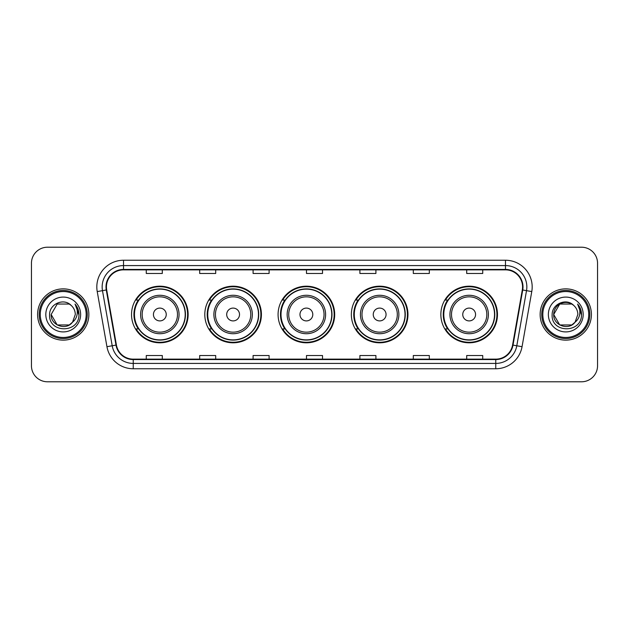 <?xml version="1.0" encoding="UTF-8"?>
<svg xmlns="http://www.w3.org/2000/svg" width="629" height="629" viewBox="0 0 629 629"><rect width="100%" height="100%" fill="white"/><g stroke="black" fill="none" stroke-linecap="round" stroke-linejoin="round"><path stroke-width="0.94" d="M440.858 314.5A28.305 28.305 0 0 0 469.163 342.805A28.305 28.305 0 0 0 497.468 314.5A28.305 28.305 0 0 0 469.163 286.195A28.305 28.305 0 0 0 440.858 314.5M351.352 314.5A28.305 28.305 0 0 0 379.657 342.805A28.305 28.305 0 0 0 407.962 314.5A28.305 28.305 0 0 0 379.657 286.195A28.305 28.305 0 0 0 351.352 314.5M278.081 314.5A28.305 28.305 0 0 0 306.386 342.805A28.305 28.305 0 0 0 334.691 314.5A28.305 28.305 0 0 0 306.386 286.195A28.305 28.305 0 0 0 278.081 314.5M204.802 314.5A28.305 28.305 0 0 0 233.107 342.805A28.305 28.305 0 0 0 261.412 314.5A28.305 28.305 0 0 0 233.107 286.195A28.305 28.305 0 0 0 204.802 314.5M131.532 314.5A28.305 28.305 0 0 0 159.837 342.805A28.305 28.305 0 0 0 188.142 314.5A28.305 28.305 0 0 0 159.837 286.195A28.305 28.305 0 0 0 131.532 314.5M138.317 328.92A25.899 25.899 0 0 1 138.317 300.08M211.596 328.92A25.899 25.899 0 0 1 211.596 300.08M284.866 328.92A25.899 25.899 0 0 1 284.866 300.08M358.137 328.92A25.899 25.899 0 0 1 358.137 300.08M447.644 328.92A25.899 25.899 0 0 1 447.644 300.08M31.45 263.229L31.45 365.771A16.024 16.024 0 0 0 47.474 381.787L581.526 381.787A16.024 16.024 0 0 0 597.55 365.771L597.55 263.229A16.024 16.024 0 0 0 581.526 247.213L47.474 247.213A16.024 16.024 0 0 0 31.45 263.229L31.45 365.771M37.591 314.5A25.632 25.632 0 0 0 63.23 340.132A25.632 25.632 0 0 0 88.862 314.5A25.632 25.632 0 0 0 63.23 288.868A25.632 25.632 0 0 0 37.591 314.5A25.632 25.632 0 0 0 63.23 340.132A25.632 25.632 0 0 0 88.862 314.5A25.632 25.632 0 0 0 63.23 288.868A25.632 25.632 0 0 0 37.591 314.5M540.138 314.5A25.632 25.632 0 0 0 565.77 340.132A25.632 25.632 0 0 0 591.409 314.5A25.632 25.632 0 0 0 565.77 288.868A25.632 25.632 0 0 0 540.138 314.5A25.632 25.632 0 0 0 565.77 340.132A25.632 25.632 0 0 0 591.409 314.5A25.632 25.632 0 0 0 565.77 288.868A25.632 25.632 0 0 0 540.138 314.5M106.435 286.942A17.093 17.093 0 0 1 123.52 269.857L505.48 269.857A17.093 17.093 0 0 1 522.306 289.914L512.588 345.022A17.093 17.093 0 0 1 495.762 359.143L133.238 359.143A17.093 17.093 0 0 1 116.412 345.022L106.694 289.914A17.093 17.093 0 0 1 106.435 286.942M106.002 286.942A17.518 17.518 0 0 0 106.27 289.985L115.988 345.101A17.518 17.518 0 0 0 133.238 359.576L495.762 359.576A17.518 17.518 0 0 0 513.012 345.101L522.73 289.985A17.518 17.518 0 0 0 505.48 269.424L123.52 269.424A17.518 17.518 0 0 0 106.002 286.942M97.228 291.581A26.701 26.701 0 0 1 123.52 260.241L505.48 260.241A26.701 26.701 0 0 1 531.772 291.581L522.054 346.697A26.701 26.701 0 0 1 495.762 368.759L133.238 368.759A26.701 26.701 0 0 1 106.946 346.697L97.228 291.581L102.48 290.653A21.362 21.362 0 0 1 123.52 265.58L505.48 265.58A21.362 21.362 0 0 1 526.52 290.653L516.794 345.769A21.362 21.362 0 0 1 495.762 363.42L133.238 363.42A21.362 21.362 0 0 1 112.206 345.769L102.48 290.653A21.362 21.362 0 0 1 102.157 286.942M581.526 247.213L47.474 247.213M47.474 381.787L581.526 381.787M597.55 365.771L597.55 263.229M513.012 345.101L516.794 345.769L526.52 290.653L531.772 291.581M306.488 269.857L306.488 273.473L322.512 273.473L322.512 269.857M253.086 269.857L253.086 273.473L269.102 273.473L269.102 269.857M199.676 269.857L199.676 273.473L215.7 273.473L215.7 269.857M146.274 269.857L146.274 273.473L162.298 273.473L162.298 269.857M359.898 269.857L359.898 273.473L375.914 273.473L375.914 269.857M413.3 269.857L413.3 273.473L429.324 273.473L429.324 269.857M466.702 269.857L466.702 273.473L482.726 273.473L482.726 269.857M322.512 359.143L322.512 355.527L306.488 355.527L306.488 359.143M269.102 359.143L269.102 355.527L253.086 355.527L253.086 359.143M215.7 359.143L215.7 355.527L199.676 355.527L199.676 359.143M162.298 359.143L162.298 355.527L146.274 355.527L146.274 359.143M375.914 359.143L375.914 355.527L359.898 355.527L359.898 359.143M429.324 359.143L429.324 355.527L413.3 355.527L413.3 359.143M482.726 359.143L482.726 355.527L466.702 355.527L466.702 359.143M69.261 324.957A12.077 12.077 0 0 0 72.524 322.205L72.28 322.488C65.746 330.862 50.532 325.232 51.153 314.5L57.192 304.043M86.189 314.5A22.966 22.966 0 0 0 63.23 291.534A22.966 22.966 0 0 0 40.264 314.5A22.966 22.966 0 0 0 63.23 337.466A22.966 22.966 0 0 0 86.189 314.5M87.258 314.5A24.036 24.036 0 0 0 63.23 290.464A24.036 24.036 0 0 0 39.195 314.5A24.036 24.036 0 0 0 63.23 338.536A24.036 24.036 0 0 0 87.258 314.5M72.524 322.205L69.261 324.957L57.192 324.957L51.153 314.5L57.192 304.043L69.261 304.043L71.132 305.38C63.726 297.611 49.463 304.011 49.597 314.5C48.236 333.134 78.452 333.622 78.947 315.404L78.971 314.5C78.924 310.537 77.611 307.062 75.016 304.066C76.99 307.298 77.681 310.781 77.1 314.5C76.565 317.614 75.04 320.177 72.524 322.205L69.261 324.957L57.192 324.957L51.153 314.5L57.192 324.957L69.261 324.957L72.524 322.205L75.299 314.5C75.228 310.86 73.845 307.817 71.132 305.38M45.815 314.5A17.415 17.415 0 0 0 63.23 331.915A17.415 17.415 0 0 0 80.638 314.5A17.415 17.415 0 0 0 63.23 297.085A17.415 17.415 0 0 0 45.815 314.5M75.134 304.2L78.963 314.956M75.016 304.066L78.161 309.523M166.245 314.5A6.408 6.408 0 0 0 159.837 308.092A6.408 6.408 0 0 0 153.429 314.5A6.408 6.408 0 0 0 159.837 320.908A6.408 6.408 0 0 0 166.245 314.5M179.061 314.5A19.224 19.224 0 0 0 159.837 295.276A19.224 19.224 0 0 0 140.613 314.5A19.224 19.224 0 0 0 159.837 333.724A19.224 19.224 0 0 0 179.061 314.5A19.224 19.224 0 0 1 159.837 333.724A19.224 19.224 0 0 1 140.613 314.5M185.201 314.5A25.364 25.364 0 0 0 159.837 289.136A25.364 25.364 0 0 0 134.472 314.5A25.364 25.364 0 0 0 159.837 339.864A25.364 25.364 0 0 0 185.201 314.5M187.607 314.5A27.77 27.77 0 0 1 136.1 328.92L138.679 328.92A25.608 25.608 0 0 0 185.445 314.563A25.608 25.608 0 0 0 138.679 300.08L136.1 300.08A27.77 27.77 0 0 1 187.607 314.5M239.515 314.5A6.408 6.408 0 0 0 233.107 308.092A6.408 6.408 0 0 0 226.699 314.5A6.408 6.408 0 0 0 233.107 320.908A6.408 6.408 0 0 0 239.515 314.5M252.339 314.5A19.224 19.224 0 0 0 233.107 295.276A19.224 19.224 0 0 0 213.884 314.5A19.224 19.224 0 0 0 233.107 333.724A19.224 19.224 0 0 0 252.339 314.5A19.224 19.224 0 0 1 233.107 333.724A19.224 19.224 0 0 1 213.884 314.5M258.48 314.5A25.364 25.364 0 0 0 233.107 289.136A25.364 25.364 0 0 0 207.743 314.5A25.364 25.364 0 0 0 233.107 339.864A25.364 25.364 0 0 0 258.48 314.5M260.878 314.5A27.77 27.77 0 0 1 209.378 328.92L211.949 328.92A25.608 25.608 0 0 0 258.716 314.563A25.608 25.608 0 0 0 211.949 300.08L209.378 300.08A27.77 27.77 0 0 1 260.878 314.5M312.794 314.5A6.408 6.408 0 0 0 306.386 308.092A6.408 6.408 0 0 0 299.97 314.5A6.408 6.408 0 0 0 306.386 320.908A6.408 6.408 0 0 0 312.794 314.5M325.61 314.5A19.224 19.224 0 0 0 306.386 295.276A19.224 19.224 0 0 0 287.154 314.5A19.224 19.224 0 0 0 306.386 333.724A19.224 19.224 0 0 0 325.61 314.5A19.224 19.224 0 0 1 306.386 333.724A19.224 19.224 0 0 1 287.154 314.5M331.75 314.5A25.364 25.364 0 0 0 306.386 289.136A25.364 25.364 0 0 0 281.014 314.5A25.364 25.364 0 0 0 306.386 339.864A25.364 25.364 0 0 0 331.75 314.5M334.156 314.5A27.77 27.77 0 0 1 282.649 328.92L285.22 328.92A25.608 25.608 0 0 0 331.986 314.563A25.608 25.608 0 0 0 285.22 300.08L282.649 300.08A27.77 27.77 0 0 1 334.156 314.5M386.064 314.5A6.408 6.408 0 0 0 379.657 308.092A6.408 6.408 0 0 0 373.249 314.5A6.408 6.408 0 0 0 379.657 320.908A6.408 6.408 0 0 0 386.064 314.5M398.88 314.5A19.224 19.224 0 0 0 379.657 295.276A19.224 19.224 0 0 0 360.433 314.5A19.224 19.224 0 0 0 379.657 333.724A19.224 19.224 0 0 0 398.88 314.5A19.224 19.224 0 0 1 379.657 333.724A19.224 19.224 0 0 1 360.433 314.5M405.021 314.5A25.364 25.364 0 0 0 379.657 289.136A25.364 25.364 0 0 0 354.284 314.5A25.364 25.364 0 0 0 379.657 339.864A25.364 25.364 0 0 0 405.021 314.5M407.427 314.5A27.77 27.77 0 0 1 355.92 328.92L358.491 328.92A25.608 25.608 0 0 0 405.265 314.563A25.608 25.608 0 0 0 358.491 300.08L355.92 300.08A27.77 27.77 0 0 1 407.427 314.5M475.571 314.5A6.408 6.408 0 0 0 469.163 308.092A6.408 6.408 0 0 0 462.755 314.5A6.408 6.408 0 0 0 469.163 320.908A6.408 6.408 0 0 0 475.571 314.5M488.387 314.5A19.224 19.224 0 0 0 469.163 295.276A19.224 19.224 0 0 0 449.939 314.5A19.224 19.224 0 0 0 469.163 333.724A19.224 19.224 0 0 0 488.387 314.5A19.224 19.224 0 0 1 469.163 333.724A19.224 19.224 0 0 1 449.939 314.5M494.528 314.5A25.364 25.364 0 0 0 469.163 289.136A25.364 25.364 0 0 0 443.799 314.5A25.364 25.364 0 0 0 469.163 339.864A25.364 25.364 0 0 0 494.528 314.5M496.934 314.5A27.77 27.77 0 0 1 445.426 328.92L448.005 328.92A25.608 25.608 0 0 0 494.771 314.563A25.608 25.608 0 0 0 448.005 300.08L445.426 300.08A27.77 27.77 0 0 1 496.934 314.5M571.808 324.957A12.077 12.077 0 0 0 575.071 322.205L572.492 324.533M588.736 314.5A22.966 22.966 0 0 0 565.77 291.534A22.966 22.966 0 0 0 542.811 314.5A22.966 22.966 0 0 0 565.77 337.466A22.966 22.966 0 0 0 588.736 314.5M589.805 314.5A24.036 24.036 0 0 0 565.77 290.464A24.036 24.036 0 0 0 541.742 314.5A24.036 24.036 0 0 0 565.77 338.536A24.036 24.036 0 0 0 589.805 314.5M572.366 324.619L575.071 322.205L571.808 324.957L559.739 324.957L553.701 314.5L559.739 304.043L571.808 304.043L573.679 305.38C566.273 297.611 552.01 304.011 552.144 314.5C550.784 333.134 580.999 333.622 581.495 315.404L581.518 314.5C581.471 310.537 580.158 307.062 577.564 304.066C579.537 307.298 580.229 310.781 579.647 314.5C579.112 317.614 577.587 320.177 575.071 322.205L572.469 324.548M574.82 322.488L571.808 324.957L559.739 324.957L553.701 314.5C553.08 325.232 568.294 330.862 574.827 322.488M575.071 322.205L577.847 314.5C577.776 310.86 576.392 307.817 573.679 305.38M548.362 314.5A17.415 17.415 0 0 0 565.77 331.915A17.415 17.415 0 0 0 583.185 314.5A17.415 17.415 0 0 0 565.77 297.085A17.415 17.415 0 0 0 548.362 314.5M571.808 304.043A12.077 12.077 0 0 0 553.701 314.5M577.681 304.2L581.51 314.956M577.564 304.066L580.709 309.523M505.48 260.241L505.48 269.424M102.48 290.653L106.27 289.985M133.238 368.759L133.238 359.576M495.762 359.576L495.762 368.759M106.946 346.697L115.988 345.101M522.73 289.985L526.52 290.653M123.52 260.241L123.52 269.424M516.794 345.769L522.054 346.697M177.496 314.5A17.659 17.659 0 0 0 159.837 296.841A17.659 17.659 0 0 0 142.178 314.5A17.659 17.659 0 0 0 159.837 332.159A17.659 17.659 0 0 0 177.496 314.5M250.774 314.5A17.659 17.659 0 0 0 233.107 296.841A17.659 17.659 0 0 0 215.448 314.5A17.659 17.659 0 0 0 233.107 332.159A17.659 17.659 0 0 0 250.774 314.5M324.045 314.5A17.659 17.659 0 0 0 306.386 296.841A17.659 17.659 0 0 0 288.719 314.5A17.659 17.659 0 0 0 306.386 332.159A17.659 17.659 0 0 0 324.045 314.5M397.316 314.5A17.659 17.659 0 0 0 379.657 296.841A17.659 17.659 0 0 0 361.989 314.5A17.659 17.659 0 0 0 379.657 332.159A17.659 17.659 0 0 0 397.316 314.5M486.822 314.5A17.659 17.659 0 0 0 469.163 296.841A17.659 17.659 0 0 0 451.504 314.5A17.659 17.659 0 0 0 469.163 332.159A17.659 17.659 0 0 0 486.822 314.5"/></g></svg>
